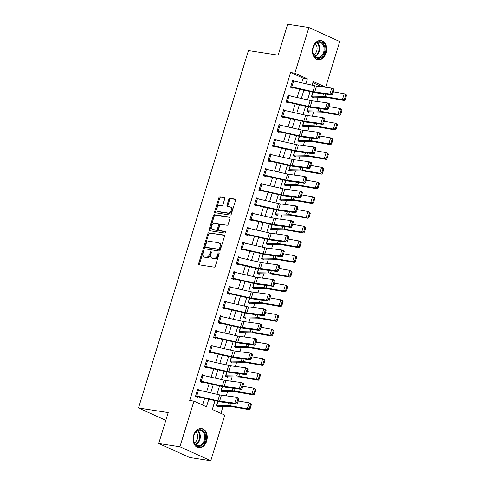 <?xml version="1.0" encoding="UTF-8"?>
<svg xmlns="http://www.w3.org/2000/svg" width="485" height="485" viewBox="0 0 485 485"><rect width="100%" height="100%" fill="white"/><g stroke="black" fill="none" stroke-linecap="round" stroke-linejoin="round"><path stroke-width="0.73" d="M203.276 250.527A0.855 0.576 -65.6 0 0 202.445 251.242L198.668 263.525A1.219 0.825 -65.6 0 0 198.995 264.768A1.219 0.825 -65.6 0 0 199.147 264.81L214.14 267.126A1.219 0.825 -65.6 0 0 215.328 266.101L219.111 253.819A0.855 0.576 -65.6 0 0 217.941 253.637L217.456 255.231A3.904 2.643 -65.6 0 1 213.649 258.517L212.4 258.323A3.904 2.643 -65.6 0 1 211.927 258.184A3.904 2.643 -65.6 0 1 210.872 254.213L211.363 252.624A0.855 0.576 -65.6 0 0 210.193 252.442L209.702 254.031A3.904 2.643 -65.6 0 1 205.901 257.317L204.652 257.123A3.904 2.643 -65.6 0 1 204.179 256.983A3.904 2.643 -65.6 0 1 203.124 253.012L203.615 251.424A0.855 0.576 -65.6 0 0 203.276 250.527M203.664 251.048A0.855 0.576 -65.6 0 0 203.282 251.624L199.499 263.901A1.219 0.825 -65.6 0 0 199.547 264.871M219.159 253.443A0.855 0.576 -65.6 0 0 218.777 254.019L218.286 255.607L217.456 255.231M211.411 252.242A0.855 0.576 -65.6 0 0 211.03 252.818L210.538 254.407L209.702 254.031M326.023 53.077A9.7 7.014 -81.2 0 1 318.039 59.716A9.7 7.014 -81.2 0 1 313.013 47.178A9.7 7.014 -81.2 0 1 321.003 40.54A9.7 7.014 -81.2 0 1 326.023 53.077M206.652 441.101A9.7 7.014 -81.2 0 1 198.662 447.74A9.7 7.014 -81.2 0 1 193.642 435.203A9.7 7.014 -81.2 0 1 201.633 428.564A9.7 7.014 -81.2 0 1 206.652 441.101M224.755 198.717A1.219 0.825 -65.6 0 0 224.428 197.48A1.219 0.825 -65.6 0 0 224.282 197.437L220.075 196.783A1.219 0.825 -65.6 0 0 218.887 197.813L214.685 211.454A1.219 0.825 -65.6 0 0 215.019 212.691A1.219 0.825 -65.6 0 0 215.164 212.733L230.163 215.055A1.219 0.825 -65.6 0 0 231.351 214.03L235.546 200.39A1.219 0.825 -65.6 0 0 235.219 199.147A1.219 0.825 -65.6 0 0 235.067 199.105L229.987 198.316A1.219 0.825 -65.6 0 0 228.799 199.347L227.004 205.179A1.219 0.825 -65.6 0 0 227.332 206.422A1.219 0.825 -65.6 0 0 227.477 206.464L229.999 206.859A3.268 2.213 -65.6 0 1 230.399 206.974A3.268 2.213 -65.6 0 1 231.181 210.581A3.268 2.213 -65.6 0 1 228.095 213.042L218.226 211.515A3.268 2.213 -65.6 0 1 217.826 211.393A3.268 2.213 -65.6 0 1 217.044 207.792A3.268 2.213 -65.6 0 1 220.129 205.331L221.772 205.585A1.219 0.825 -65.6 0 0 222.961 204.555L224.755 198.717M215.013 400.64L212.303 409.449L224.81 415.118L210.775 460.75L189.556 457.47L158.704 443.484L168.21 412.571L138.504 407.976L248.459 50.567L278.166 55.163L287.672 24.25L308.89 27.53L339.742 41.516L325.708 87.154L313.201 81.48L312.067 85.16M158.704 443.484L179.923 446.764L193.958 401.131L206.464 406.8L208.799 399.228M301.694 82.814L303.119 78.176L290.612 72.507L189.714 400.477L193.958 401.131M290.612 72.507L294.856 73.162L308.89 27.53M209.011 232.733A1.219 0.825 -65.6 0 0 207.822 233.758L203.627 247.398A1.219 0.825 -65.6 0 0 203.955 248.641A1.219 0.825 -65.6 0 0 204.106 248.684L219.105 251.006A1.219 0.825 -65.6 0 0 220.293 249.975L224.488 236.334A1.219 0.825 -65.6 0 0 224.155 235.098A1.219 0.825 -65.6 0 0 224.009 235.049L209.847 233.109A1.219 0.825 -65.6 0 0 208.659 234.14L204.464 247.78A1.219 0.825 -65.6 0 0 204.506 248.744M209.156 229.423L213.351 215.789A1.219 0.825 -65.6 0 1 214.54 214.758L229.538 217.08A1.219 0.825 -65.6 0 1 229.69 217.122A1.219 0.825 -65.6 0 1 230.017 218.365L228.223 224.197A1.219 0.825 -65.6 0 1 227.035 225.228L220.948 224.288A1.219 0.825 -65.6 0 0 219.76 225.313L218.571 229.187A1.219 0.825 -65.6 0 0 218.899 230.423A1.219 0.825 -65.6 0 0 219.05 230.472L225.379 231.448A0.855 0.576 -65.6 0 1 224.882 233.067L209.635 230.708A1.219 0.825 -65.6 0 1 209.49 230.666A1.219 0.825 -65.6 0 1 209.156 229.423L209.993 229.805L214.188 216.164L213.351 215.789M202.566 405.03L204.64 398.288M206.592 391.935L209.168 383.568M211.12 377.215L213.697 368.849M215.649 362.495L218.226 354.129M220.178 347.775L222.754 339.409M224.707 333.056L227.283 324.689M229.235 318.336L231.812 309.97M233.764 303.616L236.34 295.244M238.293 288.896L240.869 280.524M242.821 274.177L245.398 265.804M247.35 259.451L249.927 251.084M251.879 244.731L254.455 236.365M256.407 230.011L258.984 221.645M260.936 215.291L263.513 206.925M265.465 200.572L268.041 192.206M269.993 185.852L272.57 177.486M274.522 171.132L277.099 162.766M279.051 156.412L281.627 148.046M283.579 141.693L286.156 133.326M288.108 126.973L290.685 118.607M292.637 112.253L295.207 103.887M297.166 97.533L299.736 89.161M199.711 390.376L197.662 389.316L195.485 396.378L197.571 397.324L197.753 396.736L195.51 396.39M204.24 375.657L202.19 374.596L200.014 381.659L202.1 382.604L202.281 382.016L200.038 381.671M208.768 360.937L206.719 359.876L204.543 366.939L206.628 367.885L206.81 367.297L204.567 366.951M213.297 346.217L211.248 345.156L209.071 352.219L211.157 353.165L211.339 352.577L209.096 352.231M215.686 338.445L215.867 337.857L213.624 337.512L215.686 338.445M217.826 331.497L215.776 330.437L213.6 337.499M222.354 316.778L220.305 315.717L218.129 322.78L220.214 323.725L220.396 323.137L218.153 322.792M226.883 302.052L224.834 300.997L222.657 308.06L224.743 309.006L224.925 308.418L222.676 308.072M229.272 294.286L229.453 293.698L227.204 293.346L229.272 294.286M231.412 287.332L229.363 286.271L227.186 293.34M235.94 272.612L233.891 271.551L231.715 278.62L233.8 279.566L233.982 278.978L231.733 278.626M238.329 264.846L238.511 264.258L236.262 263.907L238.329 264.846M240.469 257.893L238.42 256.832L236.243 263.901M244.998 243.173L242.949 242.112L240.772 249.181L242.858 250.127L243.04 249.539L240.79 249.187M249.526 228.453L247.477 227.392L245.301 234.461L247.386 235.407L247.568 234.813L245.319 234.467M251.915 220.687L252.097 220.093L249.848 219.747L251.915 220.687M254.055 213.733L252.006 212.672L249.83 219.741M258.584 199.014L256.535 197.953L254.358 205.022L256.444 205.961L256.626 205.373L254.376 205.028M260.972 191.242L261.154 190.654L258.905 190.308L260.972 191.242M263.112 184.294L261.063 183.233L258.887 190.296M267.641 169.574L265.592 168.513L263.416 175.576L265.501 176.522L265.683 175.934L263.434 175.588M272.164 154.854L270.115 153.793L267.944 160.856L270.03 161.802L270.212 161.214L267.962 160.868M274.558 147.082L274.74 146.494L272.491 146.149L274.558 147.082M276.692 140.135L274.643 139.074L272.473 146.137M281.221 125.415L279.172 124.354L277.002 131.417L279.087 132.363L279.269 131.774L277.02 131.429M283.616 117.643L283.798 117.055L281.549 116.709L283.616 117.643M285.75 110.695L283.701 109.634L281.53 116.697M290.279 95.969L288.229 94.914L286.059 101.977L288.145 102.923L288.326 102.335L286.077 101.989M294.807 81.25L292.758 80.189L290.588 87.258L292.673 88.203L292.855 87.615L290.606 87.264M220.911 413.347L223.07 406.327M226.289 395.863L227.598 391.607M230.818 381.143L232.127 376.887M235.346 366.424L236.656 362.168M239.875 351.704L241.184 347.442M244.404 336.984L245.713 332.722M248.932 322.264L250.242 318.002M253.461 307.545L254.77 303.283M257.99 292.825L259.299 288.563M262.518 278.105L263.828 273.843M267.047 263.385L268.357 259.123M271.576 248.666L272.885 244.404M276.104 233.94L277.414 229.684M280.633 219.22L281.943 214.964M285.162 204.5L286.471 200.244M289.69 189.78L291 185.525M294.213 175.061L295.529 170.805M298.742 160.341L300.057 156.085M303.27 145.621L304.586 141.359M307.799 130.901L309.115 126.64M312.328 116.182L313.643 111.92M316.857 101.462L318.166 97.2M321.385 86.742L312.855 82.596M218.42 406.776L218.602 406.187A4.353 0.594 -162.9 0 0 219.372 406.266L230.326 406.442A6.22 0.849 17.1 0 1 231.745 406.606L249.254 409.661L247.332 408.74L229.817 405.684A9.33 1.273 -162.9 0 0 227.689 405.442L216.516 405.242L217.741 401.253L216.334 405.83L218.42 406.776M222.948 392.056L223.13 391.468A4.353 0.594 -162.9 0 0 223.9 391.547L234.855 391.722A6.22 0.849 17.1 0 1 236.274 391.886L253.782 394.942L251.86 394.02L234.346 390.965A9.33 1.273 -162.9 0 0 232.218 390.722L221.045 390.522L222.269 386.533L220.863 391.11L222.948 392.056M225.392 376.39L227.477 377.336L227.659 376.748A4.353 0.594 -162.9 0 0 228.429 376.827L239.384 377.003A6.22 0.849 17.1 0 1 240.802 377.166L258.311 380.222L256.389 379.3L238.875 376.245A9.33 1.273 -162.9 0 0 236.747 376.002L225.573 375.802L226.798 371.813L225.392 376.39L227.659 376.748M232.006 362.616L232.182 362.028A4.353 0.594 -162.9 0 0 232.958 362.107L243.913 362.283A6.22 0.849 17.1 0 1 245.331 362.447L262.84 365.502L260.918 364.581L243.403 361.525A9.33 1.273 -162.9 0 0 241.275 361.283L230.102 361.082L231.327 357.093L229.92 361.671L232.006 362.616M236.535 347.897L236.71 347.308A4.353 0.594 -162.9 0 0 237.486 347.387L248.441 347.563A6.22 0.849 17.1 0 1 249.86 347.727L267.368 350.782L265.447 349.861L247.932 346.805A9.33 1.273 -162.9 0 0 245.804 346.563L234.631 346.363L235.856 342.374L234.449 346.951L236.535 347.897M241.063 333.177L241.239 332.589A4.353 0.594 -162.9 0 0 242.015 332.668L252.97 332.843A6.22 0.849 17.1 0 1 254.389 333.007L271.897 336.063L269.969 335.141L252.461 332.086A9.33 1.273 -162.9 0 0 250.333 331.843L239.16 331.643L240.384 327.654L238.978 332.231L241.063 333.177M245.592 318.457L245.768 317.869A4.353 0.594 -162.9 0 0 246.544 317.942L257.499 318.124A6.22 0.849 17.1 0 1 258.917 318.287L276.426 321.337L274.498 320.421L256.989 317.366A9.33 1.273 -162.9 0 0 254.861 317.123L243.688 316.923L244.913 312.934L243.506 317.511L245.592 318.457M248.035 302.792L250.121 303.737L250.296 303.149A4.353 0.594 -162.9 0 0 251.072 303.222L262.027 303.404A6.22 0.849 17.1 0 1 263.446 303.561L280.954 306.617L279.027 305.702L261.518 302.646A9.33 1.273 -162.9 0 0 259.39 302.404L248.217 302.203L249.442 298.214L248.035 302.792L250.296 303.149M254.643 289.018L254.825 288.429A4.353 0.594 -162.9 0 0 255.595 288.502L266.556 288.684A6.22 0.849 17.1 0 1 267.975 288.842L285.483 291.897L283.555 290.982L266.047 287.926A9.33 1.273 -162.9 0 0 263.919 287.684L252.746 287.484L253.97 283.495L252.564 288.072L254.643 289.018M259.172 274.298L259.354 273.71A4.353 0.594 -162.9 0 0 260.124 273.782L271.085 273.964A6.22 0.849 17.1 0 1 272.503 274.122L290.012 277.177L288.084 276.262L270.575 273.207A9.33 1.273 -162.9 0 0 268.447 272.964L257.268 272.764L258.499 268.775L257.092 273.352L259.172 274.298M261.621 258.632L263.701 259.578L263.882 258.984A4.353 0.594 -162.9 0 0 264.652 259.063L275.613 259.239A6.22 0.849 17.1 0 1 277.032 259.402L294.54 262.458L292.613 261.542L275.104 258.487A9.33 1.273 -162.9 0 0 272.976 258.238L261.797 258.044L263.028 254.055L261.621 258.632L263.882 258.984M268.229 244.852L268.411 244.264A4.353 0.594 -162.9 0 0 269.181 244.343L280.142 244.519A6.22 0.849 17.1 0 1 281.561 244.683L299.069 247.738L297.141 246.823L279.633 243.767A9.33 1.273 -162.9 0 0 277.505 243.518L266.326 243.318L267.556 239.335L266.15 243.913L268.229 244.852M270.678 229.193L272.758 230.132L272.94 229.544A4.353 0.594 -162.9 0 0 273.71 229.623L284.671 229.799A6.22 0.849 17.1 0 1 286.089 229.963L303.598 233.018L301.67 232.097L284.161 229.047A9.33 1.273 -162.9 0 0 282.034 228.799L270.854 228.599L272.085 224.616L270.678 229.193L272.94 229.544M277.287 215.413L277.469 214.825A4.353 0.594 -162.9 0 0 278.238 214.904L289.199 215.079A6.22 0.849 17.1 0 1 290.618 215.243L308.127 218.298L306.199 217.377L288.69 214.321A9.33 1.273 -162.9 0 0 286.562 214.079L275.383 213.879L276.614 209.89L275.201 214.467L277.287 215.413M281.815 200.693L281.997 200.105A4.353 0.594 -162.9 0 0 282.767 200.184L293.728 200.36A6.22 0.849 17.1 0 1 295.147 200.523L312.655 203.579L310.727 202.657L293.219 199.602A9.33 1.273 -162.9 0 0 291.091 199.359L279.912 199.159L281.142 195.17L279.73 199.747L281.815 200.693M284.258 185.027L286.344 185.973L286.526 185.385A4.353 0.594 -162.9 0 0 287.296 185.464L298.257 185.64A6.22 0.849 17.1 0 1 299.675 185.803L317.184 188.859L315.256 187.938L297.748 184.882A9.33 1.273 -162.9 0 0 295.62 184.639L284.44 184.439L285.671 180.45L284.258 185.027L286.526 185.385M290.873 171.254L291.055 170.665A4.353 0.594 -162.9 0 0 291.825 170.744L302.785 170.92A6.22 0.849 17.1 0 1 304.198 171.084L321.713 174.139L319.785 173.218L302.276 170.162A9.33 1.273 -162.9 0 0 300.148 169.92L288.969 169.72L290.2 165.731L288.787 170.308L290.873 171.254M295.401 156.534L295.583 155.946A4.353 0.594 -162.9 0 0 296.353 156.024L307.314 156.2A6.22 0.849 17.1 0 1 308.727 156.364L326.241 159.419L324.313 158.498L306.805 155.442A9.33 1.273 -162.9 0 0 304.677 155.2L293.498 155L294.728 151.011L293.316 155.588L295.401 156.534M299.93 141.814L300.112 141.226A4.353 0.594 -162.9 0 0 300.882 141.305L311.843 141.481A6.22 0.849 17.1 0 1 313.255 141.644L330.77 144.7L328.842 143.778L311.334 140.723A9.33 1.273 -162.9 0 0 309.206 140.48L298.026 140.28L299.257 136.291L297.845 140.868L299.93 141.814M304.459 127.094L304.641 126.506A4.353 0.594 -162.9 0 0 305.411 126.585L316.372 126.761A6.22 0.849 17.1 0 1 317.784 126.924L335.299 129.98L333.371 129.058L315.862 126.003A9.33 1.273 -162.9 0 0 313.734 125.76L302.555 125.56L303.786 121.571L302.373 126.148L304.459 127.094M306.902 111.429L308.987 112.374L309.169 111.786A4.353 0.594 -162.9 0 0 309.939 111.859L320.894 112.041A6.22 0.849 17.1 0 1 322.313 112.205L339.827 115.254L337.899 114.339L320.391 111.283A9.33 1.273 -162.9 0 0 318.263 111.041L307.084 110.841L308.314 106.852L306.902 111.429L309.169 111.786M313.516 97.655L313.698 97.067A4.353 0.594 -162.9 0 0 314.468 97.139L325.423 97.321A6.22 0.849 17.1 0 1 326.841 97.479L344.356 100.534L342.428 99.619L324.92 96.563A9.33 1.273 -162.9 0 0 322.792 96.321L311.612 96.121L312.843 92.132L311.431 96.709L313.516 97.655M138.504 407.976L165.815 420.356M210.775 460.75L179.923 446.764M321.464 86.494L325.708 87.154M310.115 91.513L307.538 99.88M305.586 106.233L303.01 114.599M301.058 120.953L298.481 129.319M296.529 135.673L293.952 144.039M292 150.392L289.424 158.765M287.472 165.112L284.895 173.484M282.943 179.832L280.366 188.204M278.414 194.558L275.838 202.924M273.886 209.277L271.309 217.644M269.357 223.997L266.78 232.363M264.828 238.717L262.252 247.083M260.299 253.437L257.723 261.803M255.771 268.156L253.194 276.523M251.242 282.876L248.666 291.242M246.713 297.596L244.137 305.962M242.185 312.316L239.608 320.682M237.656 327.036L235.079 335.402M233.127 341.755L230.551 350.121M228.599 356.475L226.022 364.847M224.07 371.195L221.499 379.567M219.541 385.914L216.971 394.287M305.847 83.753L307.363 78.837L294.856 73.162M210.751 392.874L213.327 384.508M215.279 378.154L217.856 369.788M219.808 363.435L222.385 355.068M224.337 348.715L226.907 340.349M228.865 333.995L231.436 325.629M233.394 319.275L235.965 310.909M237.923 304.556L240.493 296.189M242.451 289.836L245.022 281.47M246.98 275.116L249.551 266.75M251.509 260.396L254.079 252.03M256.038 245.677L258.608 237.304M260.566 230.957L263.137 222.585M265.095 216.237L267.665 207.865M269.624 201.511L272.194 193.145M274.152 186.792L276.723 178.425M278.681 172.072L281.251 163.706M283.21 157.352L285.78 148.986M287.732 142.632L290.309 134.266M292.261 127.913L294.838 119.546M296.79 113.193L299.366 104.827M301.318 98.473L303.895 90.107M303.119 78.176L307.363 78.837M199.747 390.261L197.844 389.964M204.276 375.542L202.372 375.245M208.805 360.822L206.901 360.525M213.333 346.102L211.43 345.805M217.862 331.382L215.958 331.085M222.391 316.663L220.487 316.365M226.919 301.937L225.016 301.646M231.448 287.217L229.544 286.926M235.977 272.497L234.073 272.206M240.505 257.777L238.602 257.486M245.034 243.058L243.13 242.767M249.557 228.338L247.659 228.047M254.085 213.618L252.188 213.327M258.614 198.898L256.717 198.601M263.143 184.179L261.245 183.882M267.671 169.459L265.774 169.162M272.2 154.739L270.303 154.442M276.729 140.019L274.831 139.722M281.258 125.3L279.36 125.003M285.786 110.58L283.889 110.283M290.315 95.854L288.417 95.563M294.844 81.134L292.946 80.843M204.179 256.983L205.01 257.359A3.904 2.643 -65.6 0 0 205.482 257.505L204.652 257.123M210.538 254.407A3.904 2.643 -65.6 0 1 206.737 257.693L205.482 257.505M211.927 258.184L212.757 258.56A3.904 2.643 -65.6 0 0 213.23 258.699L212.4 258.323M218.286 255.607A3.904 2.643 -65.6 0 1 214.485 258.893L213.23 258.699M224.44 235.37L209.847 233.109M205.185 246.307A0.855 0.576 -65.6 0 0 205.519 247.211L218.68 249.241A0.855 0.576 -65.6 0 0 219.517 248.526L220.032 246.847A3.904 2.643 -65.6 0 0 218.977 242.876A3.904 2.643 -65.6 0 0 218.505 242.736L209.508 241.348A3.904 2.643 -65.6 0 0 205.701 244.634L205.185 246.307M206.155 247.495A0.855 0.576 -65.6 0 0 206.355 247.586L205.519 247.211M218.977 242.876L219.814 243.258A3.904 2.643 -65.6 0 1 220.863 247.229L220.348 248.902A0.855 0.576 -65.6 0 1 219.517 249.623L206.355 247.586M229.969 217.395L215.376 215.134A1.219 0.825 -65.6 0 0 214.188 216.164M219.602 230.721A1.219 0.825 -65.6 0 0 219.735 230.805A1.219 0.825 -65.6 0 0 219.881 230.848L225.719 231.751M214.637 223.312A3.268 2.213 -65.6 0 0 211.557 225.774A3.268 2.213 -65.6 0 0 212.339 229.375A3.268 2.213 -65.6 0 0 212.739 229.496L216.213 230.029A1.219 0.825 -65.6 0 0 217.401 229.005L218.596 225.131A1.219 0.825 -65.6 0 0 218.268 223.894A1.219 0.825 -65.6 0 0 218.117 223.846L214.637 223.312M212.339 229.375L213.176 229.757A3.268 2.213 -65.6 0 0 213.57 229.872L212.739 229.496M218.953 224.228A1.219 0.825 -65.6 0 1 219.099 224.27A1.219 0.825 -65.6 0 1 219.426 225.513L218.238 229.381A1.219 0.825 -65.6 0 1 217.05 230.411L213.57 229.872M209.993 229.805A1.219 0.825 -65.6 0 0 210.035 230.769M217.826 211.393L218.662 211.775A3.268 2.213 -65.6 0 0 219.056 211.89L218.226 211.515M230.399 206.974L231.23 207.35A3.268 2.213 -65.6 0 1 232.012 210.957A3.268 2.213 -65.6 0 1 228.932 213.418L219.056 211.89M235.504 199.42L230.818 198.698A1.219 0.825 -65.6 0 0 229.629 199.723L227.835 205.561A1.219 0.825 -65.6 0 0 227.877 206.531M224.713 197.753L220.905 197.165A1.219 0.825 -65.6 0 0 219.717 198.189L215.522 211.83A1.219 0.825 -65.6 0 0 215.564 212.8M216.352 405.842L218.602 406.187M249.357 408.34L250.127 408.709L251.394 404.587L250.624 404.217L249.357 408.34L247.332 408.74L249.138 402.853L238.317 400.968M250.624 404.217L249.138 402.853L251.066 403.775L251.394 404.587M250.127 408.709L249.254 409.661M198.535 390.11L196.722 395.996A4.353 0.594 17.1 0 0 195.667 395.79L197.48 389.904A4.353 0.594 17.1 0 1 198.535 390.11L219.644 394.893A6.22 0.849 -162.9 0 0 221.445 395.226L236.631 397.227L238.862 398.197L238.947 398.925L238.05 398.537L236.783 402.659L237.674 403.041L238.947 398.925M196.722 395.996L217.832 400.78A6.22 0.849 -162.9 0 0 219.632 401.113L234.819 403.114L237.05 404.084L221.863 402.083A9.33 1.273 17.1 0 1 219.165 401.58L197.753 396.736M236.783 402.659L234.819 403.114L236.631 397.227L238.05 398.537M237.05 404.084L237.674 403.041M220.881 391.122L223.13 391.468M253.885 393.62L254.655 393.99L255.922 389.867L255.152 389.497L253.885 393.62L251.86 394.02L253.667 388.133L242.846 386.248M255.152 389.497L253.667 388.133L255.595 389.055L255.922 389.867M254.655 393.99L253.782 394.942M258.414 378.9L259.184 379.27L260.451 375.147L259.681 374.778L258.414 378.9L256.389 379.3L258.196 373.414L247.374 371.522M259.681 374.778L258.196 373.414L260.124 374.335L260.451 375.147M259.184 379.27L258.311 380.222M229.938 361.683L232.182 362.028M262.943 364.18L263.713 364.544L264.98 360.428L264.21 360.058L262.943 364.18L260.918 364.581L262.724 358.694L251.903 356.802M264.21 360.058L262.724 358.694L264.652 359.609L264.98 360.428M263.713 364.544L262.84 365.502M203.063 375.39L201.251 381.277A4.353 0.594 17.1 0 0 200.196 381.071L202.009 375.184A4.353 0.594 17.1 0 1 203.063 375.39L224.173 380.173A6.22 0.849 -162.9 0 0 225.974 380.507L241.16 382.507L243.391 383.471L243.47 384.205L242.579 383.817L241.312 387.939L242.203 388.321L243.47 384.205M201.251 381.277L222.36 386.06A6.22 0.849 -162.9 0 0 224.161 386.393L239.347 388.394L241.578 389.364L226.392 387.357A9.33 1.273 17.1 0 1 223.694 386.86L202.281 382.016M241.312 387.939L239.347 388.394L241.16 382.507L242.579 383.817M241.578 389.364L242.203 388.321M207.592 360.67L205.779 366.557A4.353 0.594 17.1 0 0 204.725 366.351L206.537 360.464A4.353 0.594 17.1 0 1 207.592 360.67L228.702 365.454A6.22 0.849 -162.9 0 0 230.502 365.787L245.689 367.788L247.92 368.752L247.999 369.479L247.107 369.097L245.84 373.22L246.732 373.602L247.999 369.479M205.779 366.557L226.889 371.34A6.22 0.849 -162.9 0 0 228.69 371.674L243.876 373.674L246.107 374.644L230.921 372.638A9.33 1.273 17.1 0 1 228.223 372.14L206.81 367.297M245.84 373.22L243.876 373.674L245.689 367.788L247.107 369.097M246.107 374.644L246.732 373.602M212.121 345.95L210.308 351.837A4.353 0.594 17.1 0 0 209.253 351.631L211.066 345.744A4.353 0.594 17.1 0 1 212.121 345.95L233.23 350.728A6.22 0.849 -162.9 0 0 235.031 351.067L250.218 353.068L252.449 354.032L252.527 354.759L251.636 354.377L250.369 358.5L251.26 358.882L252.527 354.759M210.308 351.837L231.418 356.62A6.22 0.849 -162.9 0 0 233.218 356.954L248.405 358.955L250.636 359.925L235.449 357.918A9.33 1.273 17.1 0 1 232.751 357.415L211.339 352.577M250.369 358.5L248.405 358.955L250.218 353.068L251.636 354.377M250.636 359.925L251.26 358.882M234.467 346.963L236.71 347.308M267.471 349.461L268.241 349.824L269.508 345.708L268.738 345.338L267.471 349.461L265.447 349.861L267.253 343.974L256.432 342.083M268.738 345.338L267.253 343.974L269.181 344.89L269.508 345.708M268.241 349.824L267.368 350.782M216.643 331.231L214.837 337.117A4.353 0.594 17.1 0 0 213.782 336.911L215.595 331.025A4.353 0.594 17.1 0 1 216.643 331.231L237.759 336.008A6.22 0.849 -162.9 0 0 239.56 336.347L254.746 338.348L256.977 339.312L257.056 340.04L256.165 339.658L254.898 343.774L255.789 344.162L257.056 340.04M214.837 337.117L235.946 341.901A6.22 0.849 -162.9 0 0 237.747 342.234L252.934 344.235L255.165 345.199L239.978 343.198A9.33 1.273 17.1 0 1 237.28 342.695L215.867 337.857M254.898 343.774L252.934 344.235L254.746 338.348L256.165 339.658M255.165 345.199L255.789 344.162M204.397 432.438A8.397 6.075 -81.2 0 1 203.118 444.23A8.397 6.075 -81.2 0 1 194.533 443.654A8.397 6.075 -81.2 0 1 195.819 431.862A8.397 6.075 -81.2 0 1 204.397 432.438M194.479 443.175A7.772 5.62 98.8 0 0 197.856 445.666A7.772 5.62 98.8 0 0 203.821 441.502A7.772 5.62 98.8 0 0 203.609 432.79A7.772 5.62 98.8 0 0 200.232 430.298A7.772 5.62 98.8 0 0 194.267 434.463A7.772 5.62 98.8 0 0 194.479 443.175M195.976 431.917A6.123 4.426 -81.2 0 1 196.843 432.996A6.123 4.426 -81.2 0 1 194.291 442.835M197.995 447.576L197.892 447.558A9.639 6.972 98.8 0 0 197.995 447.576A9.639 6.972 98.8 0 0 205.391 442.411A9.639 6.972 98.8 0 0 205.131 431.608A9.639 6.972 98.8 0 0 200.942 428.522A9.639 6.972 98.8 0 0 200.826 428.504M313.213 47.469A8.397 6.075 -81.2 0 1 321.288 42.074A8.397 6.075 -81.2 0 1 324.471 52.574A8.397 6.075 -81.2 0 1 316.396 57.97A8.397 6.075 -81.2 0 1 313.213 47.469M323.628 52.319A7.772 5.62 98.8 0 0 319.603 42.274A7.772 5.62 98.8 0 0 313.207 47.597A7.772 5.62 98.8 0 0 317.226 57.642A7.772 5.62 98.8 0 0 323.628 52.319M315.347 43.892A6.123 4.426 -81.2 0 1 316.723 50.925A6.123 4.426 -81.2 0 1 313.662 54.811M317.366 59.552L317.263 59.534A9.639 6.972 98.8 0 0 317.366 59.552A9.639 6.972 98.8 0 0 325.302 52.956A9.639 6.972 98.8 0 0 320.312 40.497A9.639 6.972 98.8 0 0 320.197 40.479M238.996 332.243L241.239 332.589M272 334.741L272.77 335.105L274.037 330.982L273.267 330.618L272 334.741L269.969 335.141L271.782 329.254L260.96 327.363M273.267 330.618L271.782 329.254L273.71 330.17L274.037 330.982M272.77 335.105L271.897 336.063M243.525 317.517L245.768 317.869M276.529 320.021L277.299 320.385L278.566 316.262L277.796 315.899L276.529 320.021L274.498 320.421L276.311 314.535L265.489 312.643M277.796 315.899L276.311 314.535L278.238 315.45L278.566 316.262M277.299 320.385L276.426 321.337M281.058 305.301L281.827 305.665L283.094 301.543L282.325 301.179L281.058 305.301L279.027 305.702L280.839 299.815L270.018 297.923M282.325 301.179L280.839 299.815L282.767 300.73L283.094 301.543M281.827 305.665L280.954 306.617M252.582 288.078L254.825 288.429M285.586 290.576L286.356 290.945L287.623 286.823L286.853 286.459L285.586 290.576L283.555 290.982L285.368 285.095L274.546 283.204M286.853 286.459L285.368 285.095L287.296 286.011L287.623 286.823M286.356 290.945L285.483 291.897M257.111 273.358L259.354 273.71M290.115 275.856L290.885 276.226L292.152 272.103L291.382 271.739L290.115 275.856L288.084 276.262L289.897 270.369L279.075 268.484M291.382 271.739L289.897 270.369L291.825 271.291L292.152 272.103M290.885 276.226L290.012 277.177M221.172 316.511L219.365 322.398A4.353 0.594 17.1 0 0 218.311 322.192L220.123 316.305A4.353 0.594 17.1 0 1 221.172 316.511L242.288 321.288A6.22 0.849 -162.9 0 0 244.088 321.628L259.275 323.628L261.506 324.592L261.585 325.32L260.694 324.932L259.426 329.054L260.318 329.442L261.585 325.32M219.365 322.398L240.475 327.181A6.22 0.849 -162.9 0 0 242.276 327.514L257.462 329.515L259.693 330.479L244.507 328.478A9.33 1.273 17.1 0 1 241.809 327.975L220.396 323.137M259.426 329.054L257.462 329.515L259.275 323.628L260.694 324.932M259.693 330.479L260.318 329.442M225.701 301.785L223.894 307.678A4.353 0.594 17.1 0 0 222.839 307.472L224.652 301.585A4.353 0.594 17.1 0 1 225.701 301.785L246.816 306.568A6.22 0.849 -162.9 0 0 248.617 306.908L263.804 308.909L266.035 309.873L266.113 310.6L265.222 310.212L263.955 314.335L264.846 314.723L266.113 310.6M223.894 307.678L245.004 312.455A6.22 0.849 -162.9 0 0 246.804 312.795L261.991 314.795L264.222 315.759L249.035 313.759A9.33 1.273 17.1 0 1 246.338 313.255L224.925 308.418M263.955 314.335L261.991 314.795L263.804 308.909L265.222 310.212M264.222 315.759L264.846 314.723M230.229 287.065L228.423 292.958A4.353 0.594 17.1 0 0 227.368 292.752L229.181 286.865A4.353 0.594 17.1 0 1 230.229 287.065L251.345 291.849A6.22 0.849 -162.9 0 0 253.146 292.182L268.332 294.189L270.563 295.153L270.642 295.88L269.751 295.492L268.484 299.615L269.375 300.003L270.642 295.88M228.423 292.958L249.532 297.735A6.22 0.849 -162.9 0 0 251.333 298.075L266.52 300.076L268.751 301.039L253.564 299.039A9.33 1.273 17.1 0 1 250.866 298.536L229.453 293.698M268.484 299.615L266.52 300.076L268.332 294.189L269.751 295.492M268.751 301.039L269.375 300.003M234.758 272.346L232.952 278.238A4.353 0.594 17.1 0 0 231.897 278.032L233.709 272.146A4.353 0.594 17.1 0 1 234.758 272.346L255.874 277.129A6.22 0.849 -162.9 0 0 257.674 277.462L272.861 279.469L275.092 280.433L275.171 281.161L274.28 280.773L273.013 284.895L273.904 285.283L275.171 281.161M232.952 278.238L254.061 283.016A6.22 0.849 -162.9 0 0 255.862 283.355L271.048 285.356L273.279 286.32L258.093 284.319A9.33 1.273 17.1 0 1 255.395 283.816L233.982 278.978M273.013 284.895L271.048 285.356L272.861 279.469L274.28 280.773M273.279 286.32L273.904 285.283M239.287 257.626L237.48 263.513A4.353 0.594 17.1 0 0 236.425 263.313L238.238 257.42A4.353 0.594 17.1 0 1 239.287 257.626L260.403 262.409A6.22 0.849 -162.9 0 0 262.203 262.743L277.39 264.743L279.621 265.713L279.7 266.441L278.808 266.053L277.541 270.175L278.432 270.563L279.7 266.441M237.48 263.513L258.59 268.296A6.22 0.849 -162.9 0 0 260.39 268.635L275.577 270.636L277.808 271.6L262.621 269.599A9.33 1.273 17.1 0 1 259.924 269.096L238.511 264.258M277.541 270.175L275.577 270.636L277.39 264.743L278.808 266.053M277.808 271.6L278.432 270.563M294.644 261.136L295.413 261.506L296.681 257.383L295.911 257.014L294.644 261.136L292.613 261.542L294.425 255.65L283.604 253.764M295.911 257.014L294.425 255.65L296.353 256.571L296.681 257.383M295.413 261.506L294.54 262.458M243.816 242.906L242.009 248.793A4.353 0.594 17.1 0 0 240.954 248.593L242.767 242.7A4.353 0.594 17.1 0 1 243.816 242.906L264.931 247.689A6.22 0.849 -162.9 0 0 266.732 248.023L281.918 250.024L284.149 250.994L284.228 251.721L283.337 251.333L282.07 255.456L282.961 255.844L284.228 251.721M242.009 248.793L263.119 253.576A6.22 0.849 -162.9 0 0 264.919 253.91L280.106 255.916L282.337 256.88L267.15 254.88A9.33 1.273 17.1 0 1 264.452 254.376L243.04 249.539M282.07 255.456L280.106 255.916L281.918 250.024L283.337 251.333M282.337 256.88L282.961 255.844M266.168 243.919L268.411 244.264M299.172 246.416L299.942 246.786L301.209 242.664L300.439 242.294L299.172 246.416L297.141 246.823L298.954 240.93L288.132 239.044M300.439 242.294L298.954 240.93L300.882 241.851L301.209 242.664M299.942 246.786L299.069 247.738M248.344 228.186L246.538 234.073A4.353 0.594 17.1 0 0 245.483 233.873L247.295 227.98A4.353 0.594 17.1 0 1 248.344 228.186L269.46 232.97A6.22 0.849 -162.9 0 0 271.26 233.303L286.447 235.304L288.678 236.274L288.757 237.001L287.866 236.613L286.599 240.736L287.49 241.124L288.757 237.001M246.538 234.073L267.647 238.856A6.22 0.849 -162.9 0 0 269.448 239.19L284.634 241.197L286.865 242.16L271.679 240.16A9.33 1.273 17.1 0 1 268.981 239.657L247.568 234.813M286.599 240.736L284.634 241.197L286.447 235.304L287.866 236.613M286.865 242.16L287.49 241.124M303.701 231.697L304.471 232.066L305.738 227.944L304.968 227.574L303.701 231.697L301.67 232.097L303.483 226.21L292.661 224.325M304.968 227.574L303.483 226.21L305.411 227.132L305.738 227.944M304.471 232.066L303.598 233.018M252.873 213.467L251.06 219.353A4.353 0.594 17.1 0 0 250.011 219.147L251.824 213.261A4.353 0.594 17.1 0 1 252.873 213.467L273.989 218.25A6.22 0.849 -162.9 0 0 275.783 218.583L290.976 220.584L293.207 221.554L293.286 222.282L292.394 221.894L291.127 226.016L292.018 226.404L293.286 222.282M251.06 219.353L272.176 224.137A6.22 0.849 -162.9 0 0 273.976 224.47L289.163 226.471L291.394 227.441L276.207 225.44A9.33 1.273 17.1 0 1 273.51 224.937L252.097 220.093M291.127 226.016L289.163 226.471L290.976 220.584L292.394 221.894M291.394 227.441L292.018 226.404M275.225 214.479L277.469 214.825M308.23 216.977L309 217.347L310.267 213.224L309.497 212.854L308.23 216.977L306.199 217.377L308.011 211.49L297.19 209.605M309.497 212.854L308.011 211.49L309.939 212.412L310.267 213.224M309 217.347L308.127 218.298M257.402 198.747L255.589 204.634A4.353 0.594 17.1 0 0 254.54 204.427L256.353 198.541A4.353 0.594 17.1 0 1 257.402 198.747L278.517 203.53A6.22 0.849 -162.9 0 0 280.312 203.864L295.504 205.864L297.735 206.834L297.814 207.562L296.923 207.174L295.656 211.296L296.547 211.684L297.814 207.562M255.589 204.634L276.705 209.417A6.22 0.849 -162.9 0 0 278.505 209.75L293.692 211.751L295.923 212.721L280.736 210.72A9.33 1.273 17.1 0 1 278.038 210.217L256.626 205.373M295.656 211.296L293.692 211.751L295.504 205.864L296.923 207.174M295.923 212.721L296.547 211.684M279.754 199.759L281.997 200.105M312.758 202.257L313.528 202.627L314.795 198.504L314.025 198.135L312.758 202.257L310.727 202.657L312.54 196.771L301.712 194.885M314.025 198.135L312.54 196.771L314.468 197.692L314.795 198.504M313.528 202.627L312.655 203.579M261.93 184.027L260.118 189.914A4.353 0.594 17.1 0 0 259.069 189.708L260.881 183.821A4.353 0.594 17.1 0 1 261.93 184.027L283.046 188.81A6.22 0.849 -162.9 0 0 284.84 189.144L300.033 191.145L302.264 192.115L302.343 192.842L301.452 192.454L300.185 196.577L301.076 196.958L302.343 192.842M260.118 189.914L281.233 194.697A6.22 0.849 -162.9 0 0 283.034 195.031L298.22 197.031L300.451 198.001L285.265 196.001A9.33 1.273 17.1 0 1 282.567 195.497L261.154 190.654M300.185 196.577L298.22 197.031L300.033 191.145L301.452 192.454M300.451 198.001L301.076 196.958M317.287 187.537L318.057 187.907L319.324 183.785L318.554 183.415L317.287 187.537L315.256 187.938L317.069 182.051L306.241 180.159M318.554 183.415L317.069 182.051L318.997 182.972L319.324 183.785M318.057 187.907L317.184 188.859M266.459 169.307L264.646 175.194A4.353 0.594 17.1 0 0 263.597 174.988L265.41 169.101A4.353 0.594 17.1 0 1 266.459 169.307L287.575 174.091A6.22 0.849 -162.9 0 0 289.369 174.424L304.562 176.425L306.793 177.389L306.872 178.122L305.98 177.734L304.713 181.857L305.605 182.239L306.872 178.122M264.646 175.194L285.762 179.977A6.22 0.849 -162.9 0 0 287.563 180.311L302.749 182.311L304.98 183.281L289.794 181.275A9.33 1.273 17.1 0 1 287.096 180.778L265.683 175.934M304.713 181.857L302.749 182.311L304.562 176.425L305.98 177.734M304.98 183.281L305.605 182.239M288.811 170.32L291.055 170.665M321.816 172.818L322.586 173.187L323.853 169.065L323.083 168.695L321.816 172.818L319.785 173.218L321.597 167.331L310.77 165.44M323.083 168.695L321.597 167.331L323.525 168.253L323.853 169.065M322.586 173.187L321.713 174.139M293.34 155.6L295.583 155.946M326.344 158.098L327.114 158.462L328.381 154.345L327.611 153.975L326.344 158.098L324.313 158.498L326.126 152.611L315.298 150.72M327.611 153.975L326.126 152.611L328.054 153.527L328.381 154.345M327.114 158.462L326.241 159.419M297.869 140.88L300.112 141.226M330.873 143.378L331.643 143.742L332.91 139.625L332.14 139.256L330.873 143.378L328.842 143.778L330.655 137.892L319.827 136M332.14 139.256L330.655 137.892L332.583 138.807L332.91 139.625M331.643 143.742L330.77 144.7M302.397 126.155L304.641 126.506M335.402 128.658L336.172 129.022L337.439 124.9L336.669 124.536L335.402 128.658L333.371 129.058L335.183 123.172L324.356 121.28M336.669 124.536L335.183 123.172L337.111 124.087L337.439 124.9M336.172 129.022L335.299 129.98M339.93 113.939L340.7 114.302L341.967 110.18L341.197 109.816L339.93 113.939L337.899 114.339L339.712 108.452L328.885 106.561M341.197 109.816L339.712 108.452L341.64 109.367L341.967 110.18M340.7 114.302L339.827 115.254M270.988 154.588L269.175 160.474A4.353 0.594 17.1 0 0 268.126 160.268L269.939 154.382A4.353 0.594 17.1 0 1 270.988 154.588L292.103 159.371A6.22 0.849 -162.9 0 0 293.898 159.704L309.09 161.705L311.321 162.669L311.4 163.396L310.509 163.015L309.242 167.137L310.133 167.519L311.4 163.396M269.175 160.474L290.291 165.258A6.22 0.849 -162.9 0 0 292.091 165.591L307.278 167.592L309.509 168.562L294.322 166.555A9.33 1.273 17.1 0 1 291.624 166.058L270.212 161.214M309.242 167.137L307.278 167.592L309.09 161.705L310.509 163.015M309.509 168.562L310.133 167.519M275.516 139.868L273.704 145.755A4.353 0.594 17.1 0 0 272.655 145.548L274.468 139.662A4.353 0.594 17.1 0 1 275.516 139.868L296.632 144.645A6.22 0.849 -162.9 0 0 298.427 144.985L313.619 146.985L315.85 147.949L315.929 148.677L315.038 148.295L313.771 152.411L314.662 152.799L315.929 148.677M273.704 145.755L294.819 150.538A6.22 0.849 -162.9 0 0 296.62 150.871L311.807 152.872L314.037 153.842L298.851 151.835A9.33 1.273 17.1 0 1 296.153 151.332L274.74 146.494M313.771 152.411L311.807 152.872L313.619 146.985L315.038 148.295M314.037 153.842L314.662 152.799M280.045 125.148L278.232 131.035A4.353 0.594 17.1 0 0 277.184 130.829L278.996 124.942A4.353 0.594 17.1 0 1 280.045 125.148L301.161 129.925A6.22 0.849 -162.9 0 0 302.955 130.265L318.142 132.266L320.379 133.229L320.458 133.957L319.566 133.575L318.299 137.691L319.191 138.079L320.458 133.957M278.232 131.035L299.348 135.818A6.22 0.849 -162.9 0 0 301.149 136.152L316.335 138.152L318.566 139.116L303.38 137.116A9.33 1.273 17.1 0 1 300.682 136.612L279.269 131.774M318.299 137.691L316.335 138.152L318.142 132.266L319.566 133.575M318.566 139.116L319.191 138.079M284.574 110.428L282.761 116.315A4.353 0.594 17.1 0 0 281.712 116.109L283.525 110.222A4.353 0.594 17.1 0 1 284.574 110.428L305.689 115.206A6.22 0.849 -162.9 0 0 307.484 115.545L322.671 117.546L324.908 118.51L324.986 119.237L324.095 118.849L322.828 122.972L323.719 123.36L324.986 119.237M282.761 116.315L303.877 121.098A6.22 0.849 -162.9 0 0 305.677 121.432L320.864 123.432L323.095 124.396L307.908 122.396A9.33 1.273 17.1 0 1 305.21 121.893L283.798 117.055M322.828 122.972L320.864 123.432L322.671 117.546L324.095 118.849M323.095 124.396L323.719 123.36M289.102 95.703L287.29 101.595A4.353 0.594 17.1 0 0 286.241 101.389L288.054 95.503A4.353 0.594 17.1 0 1 289.102 95.703L310.218 100.486A6.22 0.849 -162.9 0 0 312.013 100.819L327.199 102.826L329.436 103.79L329.515 104.517L328.624 104.129L327.357 108.252L328.248 108.64L329.515 104.517M287.29 101.595L308.405 106.373A6.22 0.849 -162.9 0 0 310.2 106.712L325.393 108.713L327.624 109.677L312.437 107.676A9.33 1.273 17.1 0 1 309.739 107.173L288.326 102.335M327.357 108.252L325.393 108.713L327.199 102.826L328.624 104.129M327.624 109.677L328.248 108.64M311.455 96.715L313.698 97.067M344.459 99.219L345.229 99.583L346.496 95.46L345.726 95.096L344.459 99.219L342.428 99.619L344.241 93.732L333.413 91.841M345.726 95.096L344.241 93.732L346.169 94.648L346.496 95.46M345.229 99.583L344.356 100.534M293.631 80.983L291.818 86.876A4.353 0.594 17.1 0 0 290.77 86.669L292.576 80.783A4.353 0.594 17.1 0 1 293.631 80.983L314.747 85.766A6.22 0.849 -162.9 0 0 316.541 86.1L331.728 88.106L333.965 89.07L334.044 89.798L333.153 89.41L331.886 93.532L332.777 93.92L334.044 89.798M291.818 86.876L312.934 91.653A6.22 0.849 -162.9 0 0 314.729 91.992L329.921 93.993L332.152 94.957L316.966 92.956A9.33 1.273 17.1 0 1 314.268 92.453L292.855 87.615M331.886 93.532L329.921 93.993L331.728 88.106L333.153 89.41M332.152 94.957L332.777 93.92M203.282 251.624L202.445 251.242M218.777 254.019L217.941 253.637M211.03 252.818L210.193 252.442M206.737 257.693L205.901 257.317M214.485 258.893L213.649 258.517M199.499 263.901L198.668 263.525M204.464 247.78L203.627 247.398M208.659 234.14L207.822 233.758M219.517 249.623L218.68 249.241M220.348 248.902L219.517 248.526M220.863 247.229L220.032 246.847M215.376 215.134L214.54 214.758M219.881 230.848L219.05 230.472M217.05 230.411L216.213 230.029M218.238 229.381L217.401 229.005M219.426 225.513L218.596 225.131M228.932 213.418L228.095 213.042M227.835 205.561L227.004 205.179M229.629 199.723L228.799 199.347M230.818 198.698L229.987 198.316M215.522 211.83L214.685 211.454M219.717 198.189L218.887 197.813M220.905 197.165L220.075 196.783M229.817 405.684L230.575 403.229M227.689 405.442L228.459 402.95M216.734 405.266L217.953 401.301M219.644 394.893L217.832 400.78M221.445 395.226L219.632 401.113M234.346 390.965L235.104 388.509M232.218 390.722L232.988 388.23M221.263 390.546L222.482 386.581M238.875 376.245L239.632 373.789M236.747 376.002L237.517 373.511M225.792 375.826L227.01 371.862M243.403 361.525L244.161 359.07M241.275 361.283L242.045 358.791M230.32 361.107L231.539 357.142M224.173 380.173L222.36 386.06M225.974 380.507L224.161 386.393M228.702 365.454L226.889 371.34M230.502 365.787L228.69 371.674M233.23 350.728L231.418 356.62M235.031 351.067L233.218 356.954M247.932 346.805L248.69 344.35M245.804 346.563L246.574 344.071M234.849 346.387L236.068 342.422M237.759 336.008L235.946 341.901M239.56 336.347L237.747 342.234M197.922 430.595A7.772 5.62 -81.2 0 1 199.189 432.105A7.772 5.62 -81.2 0 1 195.74 444.69M195.37 444.345A7.518 5.438 98.8 0 0 198.62 432.214A7.518 5.438 98.8 0 0 197.462 430.807M317.293 42.571A7.772 5.62 -81.2 0 1 319.203 51.634A7.772 5.62 -81.2 0 1 315.117 56.666M314.741 56.321A7.518 5.438 98.8 0 0 318.615 51.495A7.518 5.438 98.8 0 0 316.838 42.783M252.461 332.086L253.218 329.63M250.333 331.843L251.103 329.351M239.378 331.667L240.596 327.702M256.989 317.366L257.747 314.904M254.861 317.123L255.631 314.626M243.906 316.941L245.125 312.983M261.518 302.646L262.276 300.185M259.39 302.404L260.16 299.906M248.435 302.222L249.654 298.263M266.047 287.926L266.805 285.465M263.919 287.684L264.689 285.186M252.964 287.502L254.182 283.543M270.575 273.207L271.333 270.745M268.447 272.964L269.217 270.466M257.493 272.782L258.711 268.823M242.288 321.288L240.475 327.181M244.088 321.628L242.276 327.514M246.816 306.568L245.004 312.455M248.617 306.908L246.804 312.795M251.345 291.849L249.532 297.735M253.146 292.182L251.333 298.075M255.874 277.129L254.061 283.016M257.674 277.462L255.862 283.355M260.403 262.409L258.59 268.296M262.203 262.743L260.39 268.635M275.104 258.487L275.862 256.025M272.976 258.238L273.746 255.747M262.021 258.062L263.24 254.104M264.931 247.689L263.119 253.576M266.732 248.023L264.919 253.91M279.633 243.767L280.391 241.306M277.505 243.518L278.275 241.027M266.55 243.343L267.768 239.384M269.46 232.97L267.647 238.856M271.26 233.303L269.448 239.19M284.161 229.047L284.919 226.586M282.034 228.799L282.803 226.307M271.079 228.623L272.297 224.658M273.989 218.25L272.176 224.137M275.783 218.583L273.976 224.47M288.69 214.321L289.448 211.866M286.562 214.079L287.332 211.587M275.607 213.903L276.826 209.938M278.517 203.53L276.705 209.417M280.312 203.864L278.505 209.75M293.219 199.602L293.977 197.146M291.091 199.359L291.861 196.868M280.136 199.183L281.355 195.219M283.046 188.81L281.233 194.697M284.84 189.144L283.034 195.031M297.748 184.882L298.505 182.427M295.62 184.639L296.383 182.148M284.665 184.464L285.883 180.499M287.575 174.091L285.762 179.977M289.369 174.424L287.563 180.311M302.276 170.162L303.034 167.707M300.148 169.92L300.912 167.428M289.193 169.744L290.412 165.779M306.805 155.442L307.557 152.987M304.677 155.2L305.441 152.708M293.722 155.024L294.941 151.059M311.334 140.723L312.085 138.267M309.206 140.48L309.97 137.989M298.251 140.304L299.469 136.34M315.862 126.003L316.614 123.548M313.734 125.76L314.498 123.269M302.779 125.585L303.998 121.62M320.391 111.283L321.143 108.822M318.263 111.041L319.027 108.543M307.308 110.859L308.527 106.9M292.103 159.371L290.291 165.258M293.898 159.704L292.091 165.591M296.632 144.645L294.819 150.538M298.427 144.985L296.62 150.871M301.161 129.925L299.348 135.818M302.955 130.265L301.149 136.152M305.689 115.206L303.877 121.098M307.484 115.545L305.677 121.432M310.218 100.486L308.405 106.373M312.013 100.819L310.2 106.712M324.92 96.563L325.671 94.102M322.792 96.321L323.556 93.823M311.831 96.139L313.055 92.18M314.747 85.766L312.934 91.653M316.541 86.1L314.729 91.992M206.252 247.556L205.416 247.174M219.735 230.805L218.899 230.423M219.099 224.27L218.268 223.894"/></g></svg>
